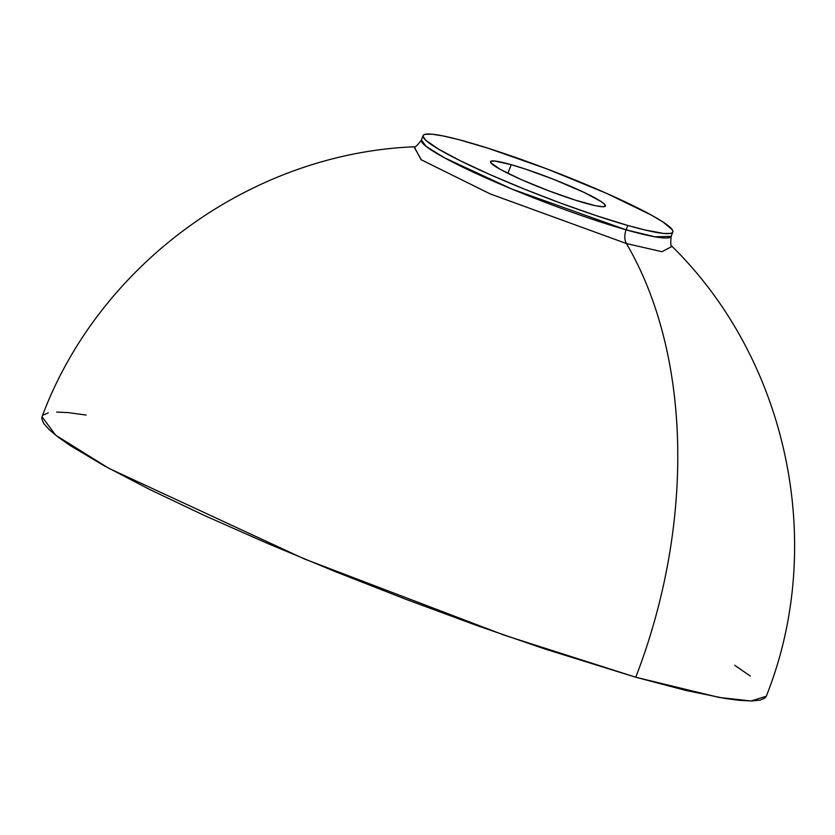 <?xml version="1.0" encoding="UTF-8"?>
<svg xmlns="http://www.w3.org/2000/svg" width="835" height="835" viewBox="0 0 835 835"><rect width="100%" height="100%" fill="white"/><g stroke="black" fill="none" stroke-linecap="round" stroke-linejoin="round"><path stroke-width="1.25" d="M766.29 696.202L765.017 697.997L760.017 700.179L751.583 700.982L739.81 700.398L724.801 698.415L685.692 690.399L635.769 677.237L504.674 635.32L304.19 558.886L108.8 468.299L55.684 435.212L42.021 416.78C98.937 263.964 251.335 153.316 414.202 146.803L421.059 159.652L489.874 193.783L626.427 243.538A423.376 281.645 105.9 0 1 635.769 677.237A423.376 281.645 -74.1 0 0 626.427 243.538L661.925 251.711L672.06 246.388L661.925 251.711L626.427 243.538A13.381 8.903 105.9 0 1 626.135 229.834L627.826 225.46A133.851 13.558 -158.9 0 1 492.671 175.778A133.851 13.558 -158.9 0 1 423.084 135.646A133.851 13.558 -158.9 0 1 468.091 142.201A133.851 13.558 -158.9 0 1 603.246 191.883A133.851 13.558 -158.9 0 1 672.833 232.015A133.851 13.558 -158.9 0 1 627.826 225.46L626.135 229.834A133.851 13.558 21.1 0 1 490.98 180.151A133.851 13.558 21.1 0 1 421.393 140.019L426.111 146.376L444.418 157.784L511.803 189.023L626.135 229.834A13.381 8.903 -74.1 0 0 626.427 243.538L490.302 193.96L421.362 159.84L413.993 146.814M42.032 416.738L41.75 418.586L43.712 423.46L49.15 429.618L58.001 436.997L70.182 445.525L104.062 465.7L149.465 489.373L204.659 515.612L267.513 543.428L335.618 571.756L406.363 599.488L477.025 625.572L544.879 649.004L635.769 677.237L719.185 697.465L751.082 700.982L766.279 696.254C826.765 544.817 788.188 360.469 671.914 246.241M584.698 202.978A61.571 6.242 -158.9 0 1 522.522 180.12A61.571 6.242 -158.9 0 1 490.51 161.666A61.571 6.242 -158.9 0 1 511.218 164.683L507.878 173.336L511.218 164.683L525.633 169.161L553.24 179.191L584.156 192.436L600.929 201.433L604.269 203.959L605.198 206.266L603.068 206.746L595.95 205.807L575.367 200.149L548.303 190.641L521.165 179.525L500.353 169.421L490.782 162.721L490.719 161.385L494.717 161.009L511.218 164.683A61.571 6.242 -158.9 0 1 573.384 187.531A61.571 6.242 -158.9 0 1 605.396 205.995A61.571 6.242 -158.9 0 1 584.698 202.978M672.091 246.429C670.766 246.847 670.453 243.507 671.142 236.388L654.901 236.806L626.135 229.834A133.851 13.558 21.1 0 0 671.142 236.388L672.833 232.015M627.826 225.46L645.038 230.001L663.7 233.445L670.672 233.372L672.394 232.621L672.916 231.389L672.248 229.709L663.115 222.1L651.436 215.148L606.189 193.188L547.196 169.014L488.371 148.338L459.052 139.716L443.625 136.053L432.206 134.216L425.245 134.289L423.522 135.04L422.99 136.262L425.537 140.071L438.104 148.87L460.137 160.675L489.717 174.473L524.328 189.086L560.963 203.239L596.482 215.722L627.826 225.46M734.727 665.307L750.3 676.037M43.274 415.037L48.284 412.855M56.707 412.052L68.491 412.636L86.172 415.058M423.084 135.646L421.393 140.019C417.124 145.749 414.64 148.014 413.951 146.824"/></g></svg>

